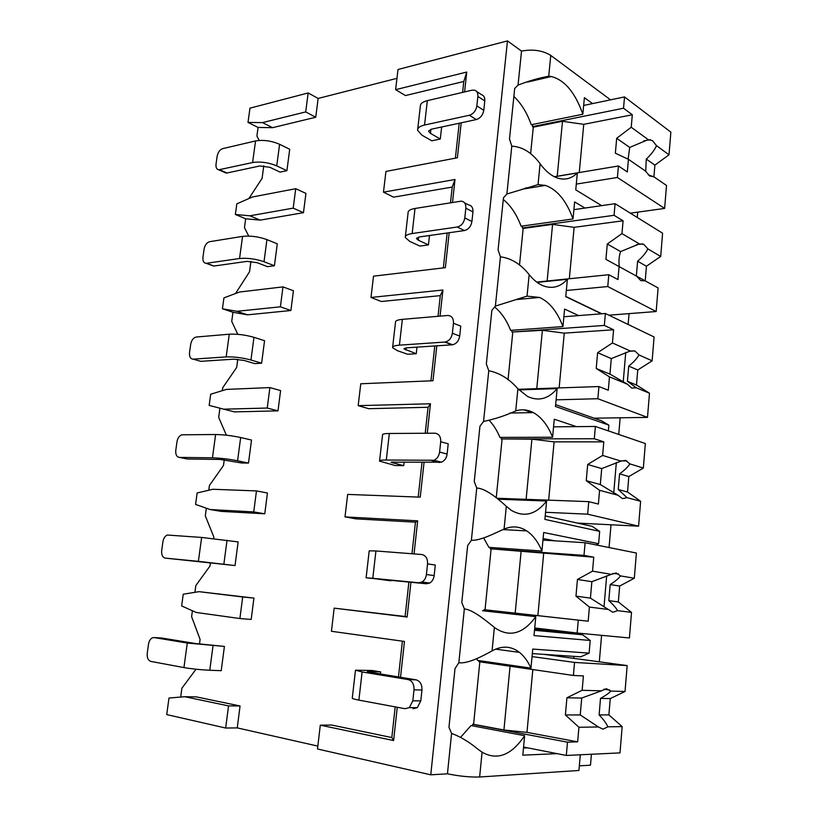 <?xml version="1.0" encoding="UTF-8"?>
<svg xmlns="http://www.w3.org/2000/svg" width="818" height="818" viewBox="0 0 818 818"><rect width="100%" height="100%" fill="white"/><g stroke="black" fill="none" stroke-linecap="round" stroke-linejoin="round"><path stroke-width="1.23" d="M395.196 706.885L391.822 737.56L331.73 725.055L320.308 725.167L317.486 748.981L430.769 774.82L447.446 773.808C459.368 776.231 470.094 777.294 479.634 776.998L578.929 770.474L580.299 754.789M579.338 765.852L590.494 765.178L591.424 754.257M225.666 728.03L228.539 705.903L184.776 696.711L168.989 698.03L166.719 714.584L225.666 728.03L237.251 727.897L317.834 746.098M395.615 89.663L466.761 72.056L463.786 81.473L405.462 95.563L395.615 89.663L398.008 69.489L507.467 40.9L521.526 51.094C532.845 48.978 542.6 50.419 550.78 55.419L610.514 99.847M450.493 202.721L452.211 187.066L393.56 197.158L383.478 192.158L385.932 171.443L457.385 157.772L461.209 122.802M438.029 316.3L440.299 295.625L381.341 301.505L370.994 297.455L373.519 276.167L445.36 267.67L449.184 232.721M425.207 433.264L428.049 407.282L368.785 408.693L358.172 405.656L360.769 383.775L432.988 380.748L436.802 345.84M411.986 553.755L415.452 522.17L355.881 518.857L344.991 516.894L347.66 494.399L420.248 497.16L424.061 462.303M408.888 582.058L405.104 616.496L334.173 608.142L331.433 631.281L404.46 641.445L400.534 677.284M272.568 127.68L262.496 122.608L305.707 111.913L315.728 117.25L272.568 127.68L258.079 127.434L248.007 122.424L249.971 108.16L308.171 92.955L318.141 98.446L396.965 78.334M397.262 707.263L393.611 740.556L320.308 725.167M410.933 582.263L407.129 617.038L334.173 608.142M344.991 516.894L417.661 520.851L414.041 553.919M358.172 405.656L430.472 403.765L427.241 433.254M370.994 297.455L442.916 290.022L440.053 316.126M383.478 192.158L455.012 179.5L452.507 202.404M466.761 72.056L464.593 91.923M430.769 774.82L507.467 40.9M402.395 641.159L398.478 676.946M393.611 740.556L391.822 737.56M180.686 697.048L181.882 688.214L196.034 669.236M199.48 644.052L200.093 639.42L191.606 616.68L192.404 610.77M251.187 619.441L253.928 598.091L198.999 591.659L183.242 594.205L181.637 605.944L196.187 612.457L239.889 618.541L251.187 619.441M194.909 592.324L195.829 585.576L209.96 566.056L210.41 562.743M213.651 538.622L213.856 537.068L205.308 515.8L206.34 508.203M264.766 513.796L221.157 511.383L210.114 509.542L253.744 511.915L264.766 513.796L267.435 492.998L256.463 490.923L253.744 511.915M208.784 490.227L209.428 485.463L223.478 465.524L224.255 459.726M226.392 435.217L218.682 417.395L219.93 408.202M277.987 410.861L234.49 411.894L223.703 409.184L267.241 408.039L277.987 410.861L280.594 390.585L269.889 387.589L267.241 408.039M222.312 390.656L222.701 387.783L236.668 367.456L237.762 359.286M237.782 334.327L231.729 321.362L232.956 312.292L222.424 308.775L223.927 297.875L239.562 292.016L282.977 286.883L293.427 290.748L290.891 310.513L247.486 314.838L232.956 312.292M235.512 293.539L249.531 271.77L250.932 261.351M248.723 236.054L244.47 227.619L245.666 218.764L235.369 214.48L236.831 203.846L252.435 196.985L295.727 188.702L305.942 193.406L303.458 212.68L260.175 220.134L245.666 218.764M248.856 198.559L262.087 178.365L263.774 165.809M259.265 140.43L256.903 136.085L258.079 127.434M315.728 117.25L318.141 98.446M463.786 81.473L462.589 92.393M459.205 123.232L455.381 158.16M447.17 233.007L443.336 267.905M434.777 345.973L430.953 380.84M422.016 462.272L418.202 497.078M237.251 727.897L240.063 705.975L196.31 696.875L184.776 696.711M424.552 125.031L469.368 115.256C473.438 113.907 475.933 110.788 476.853 105.911L477.865 96.463C478.09 93.119 477.006 91.023 474.593 90.174L472.098 90.164L427.333 100.655L424.552 125.031C419.849 126.146 417.528 127.894 417.589 130.277L421.904 135.164L431.771 140.798L440.288 139.04L441.638 126.995M219.674 169.735L226.985 172.997L259.899 165.952L269.899 167.322L280.063 172.097L286.903 170.686L289.715 149.275L279.603 144.295C271.402 140.788 263.386 139.663 255.543 140.941L222.629 148.661C219.797 149.704 217.977 152.25 217.138 156.279L216.034 164.152C215.717 167.475 216.627 169.357 218.733 169.796L252.598 162.547L255.543 140.941M412.16 233.539L457.252 227.005C461.342 225.932 463.857 222.905 464.798 217.915L465.841 208.191C466.045 204.04 464.532 201.678 461.321 201.126L415.023 208.467L412.16 233.539C407.436 234.285 405.135 235.594 405.258 237.465L409.757 241.402L419.879 246.065L428.438 244.909L429.491 235.512M206.565 263.294L214.04 266.034L247.026 261.361L257.149 262.69L267.558 266.678L274.408 265.748L277.292 243.815L266.944 239.613C258.57 236.627 250.441 235.543 242.568 236.371L209.592 241.709C206.76 242.557 204.919 245.042 204.081 249.153L202.946 257.22C202.629 261.003 203.702 263.038 206.187 263.324L239.551 258.519L242.568 236.371M399.419 345.155L445.299 342.016C449.164 340.973 451.526 338.049 452.385 333.253L453.458 323.233C453.591 318.212 451.659 315.625 447.651 315.482L402.364 319.357L399.419 345.155C394.675 345.523 392.395 346.372 392.579 347.701L397.262 350.625L407.65 354.266L416.26 353.734L416.996 347.139M193.14 359.153L200.788 361.331L233.825 359.163L244.091 360.452L254.746 363.611L261.617 363.192L264.562 340.707L253.969 337.323C245.41 334.889 237.179 333.846 229.265 334.204L196.167 337.036C193.355 337.742 191.535 340.155 190.696 344.296L189.531 352.558C189.214 356.72 190.42 358.918 193.14 359.153L226.177 356.904L229.265 334.204M386.3 460.033L433.908 460.268C437.068 458.888 438.969 456.158 439.593 452.068L440.708 441.751C440.851 436.536 438.908 433.693 434.89 433.203L389.337 433.479L386.3 460.033C381.536 459.992 379.276 460.35 379.532 461.096L395.084 465.514L403.734 465.657L404.143 462.027M179.377 457.395L187.199 458.99L220.287 459.46L241.607 462.978L248.488 463.09L251.515 440.033L240.666 437.528C231.913 435.677 223.57 434.675 215.625 434.522L181.882 434.798C179.336 435.657 177.7 437.988 176.974 441.792L175.788 450.268C175.451 454.552 176.647 456.925 179.377 457.395L212.455 457.814L215.625 434.522M372.793 578.306L418.663 582.764L421.945 582.048C424.45 580.514 425.943 578.019 426.413 574.533L427.558 563.888C427.722 558.49 425.779 555.361 421.73 554.512L375.922 550.964L372.793 578.306L366.116 577.815L390.902 580.31M165.256 558.111L235.032 565.555L238.13 541.905L201.637 537.436L167.261 535.033C164.991 536.005 163.549 538.244 162.915 541.741L161.698 550.422C161.351 554.839 162.537 557.406 165.256 558.111L198.385 561.342L201.637 537.436M380.421 673.971L380.656 671.905L371.924 670.484L355.493 670.198L362.108 671.956L358.887 700.126L405.002 708.705L409.317 707.621L412.824 700.811L414.01 689.83C414.184 684.226 412.231 680.811 408.162 679.574L362.108 671.956M183.938 667.58L187.271 643.05L154.132 637.57L152.332 637.825C150.328 638.878 149.05 641.005 148.498 644.216L147.25 653.122C146.882 657.672 148.068 660.433 150.788 661.404L183.938 667.58C191.954 668.93 200.563 669.83 209.766 670.269L221.218 670.678L224.408 646.414L195.451 643.51L161.688 638.02M223.703 409.184L209.163 405.391L210.696 394.225L226.381 389.409L269.889 387.589M210.114 509.542L195.574 504.409L197.138 492.968L212.864 489.266L256.463 490.923M305.707 111.913L308.171 92.955M235.369 214.48L249.879 215.809L293.202 208.14L303.458 212.68M293.202 208.14L295.727 188.702M222.424 308.775L236.954 311.3L280.39 306.822L290.891 310.513M280.39 306.822L282.977 286.883M239.889 618.541L242.69 596.987L253.928 598.091M228.539 705.903L240.063 705.975M248.007 122.424L262.496 122.608M198.999 591.659L242.69 596.987M260.175 220.134L249.879 215.809M452.211 187.066L455.012 179.5M247.486 314.838L236.954 311.3M440.299 295.625L442.916 290.022M428.049 407.282L430.472 403.765M415.452 522.17L417.661 520.851M407.129 617.038L405.104 616.496M599.318 661.823L601.578 635.341M604.001 607.017L606.67 575.78M609.073 547.539L611.015 524.778M613.745 492.865L616.343 462.487M618.735 434.44L620.156 417.804M623.224 381.863L625.75 352.323M628.122 324.46L629.052 313.621M637.263 217.476L637.713 212.138M573.878 656.363L573.704 658.367M534.614 629.144L582.62 634.778L590.207 640.474L534.011 635.586L535.79 616.67L482.538 610.729M563.5 655.668L563.377 656.966M527.692 747.856L523.489 748.01M608.377 430.902L608.878 425.125L555.473 406.474L557.14 388.601L518.949 389.889M555.637 404.665L601.394 420.738L608.878 425.125M503.09 529.573L526.751 530.923C533.019 535.166 538.08 541.874 541.935 551.035L543.663 532.508L598.602 543.684L596.087 544.931M598.602 543.684L599.666 531.363L544.89 519.399L546.618 501.025L498.131 499.205M545.217 515.913L592.13 526.342L599.666 531.363M495.606 649.144L519.471 652.386C524.103 656.097 527.927 661.353 530.964 668.142L532.753 649.073L589.113 653.132L580.688 656.823L532.334 653.582M589.113 653.132L590.207 640.474M527.538 82.056L551.404 76.534C564.778 80.092 575.259 92.659 582.835 114.244L584.389 97.669L592.58 103.589M601.649 205.645L575.76 189.868L577.334 172.956L554.481 176.78M551.404 76.534L548.725 76.238L550.78 55.419M522.129 189.224L545.422 185.42C557.211 189.602 566.414 200.778 573.029 218.958L574.625 201.923L584.952 208.058M545.422 185.42L538.039 184.623L540.105 163.712C545.872 171.565 551.976 176.432 558.418 178.314C565.504 180.195 571.802 178.416 577.334 172.956M516.199 299.582L539.491 297.435C549.481 301.944 557.293 311.658 562.948 326.586L564.594 309.071L578.643 315.595M539.491 297.435L527.048 296.136L529.164 274.633C533.602 280.093 538.295 283.826 543.275 285.83C552.303 289.143 560.34 286.965 567.385 279.296L537.119 282.374M601.475 313.805L565.749 296.668L567.385 279.296M509.941 413.039L533.356 412.599C541.455 417.139 547.866 425.34 552.59 437.231L554.277 419.225L576.465 426.638M533.356 412.599C527.641 409.583 521.761 409.02 515.729 410.922L517.906 388.785L527.498 396.423C538.52 401.587 548.397 398.979 557.14 388.601M526.751 530.923C519.604 526.291 512.048 525.688 504.072 529.123L506.322 506.322L511.342 510.36C524.246 517.702 536.005 514.594 546.618 501.025M519.471 652.386C511.148 645.975 502.017 645.484 492.068 650.903L494.379 627.396L495.043 627.938C509.604 637.662 523.183 633.909 535.79 616.67M557.068 753.634L522.814 755.167L524.635 735.699L471.025 725.556L460.698 737.222M479.634 776.998L482.078 752.182C497.232 760.771 511.414 755.28 524.635 735.699M582.835 114.244L531.26 124.745C526.966 112.72 521.168 103.303 513.878 96.473M524.9 188.201L524.839 188.784M532.651 124.459L532.436 126.626L623.531 108.221L632.314 114.776L583.755 124.336L562.498 121.289L533.285 127.179L532.436 126.626M533.285 127.179L530.616 153.845M526.322 187.68L526.24 188.549M521.526 51.094L518.05 85.092L514.706 88.426L509.491 139.05L511.792 146.136C522.538 146.811 531.976 152.669 540.105 163.712M511.792 146.136L506.884 194.009L503.448 197.803L498.09 249.899L500.442 256.821L495.391 306.085L491.863 310.37L486.342 364L488.765 370.738L483.561 421.464L479.941 426.26L474.256 481.495L476.741 488.039L471.383 540.279L467.651 545.626L461.802 602.529L464.348 608.878L458.837 662.713L455.002 668.633L448.959 727.284L451.587 733.409L447.446 773.808M458.837 662.713C468.223 664.093 483.837 655.351 492.068 650.903M530.964 668.142L477.559 660.402L476.7 658.633M518.05 85.092C529.215 80.808 539.44 77.853 548.725 76.238M506.884 194.009L538.039 184.623M529.164 274.633C520.851 264.163 511.27 258.222 500.442 256.821M495.391 306.085L527.048 296.136M517.906 388.785C509.389 378.939 499.675 372.926 488.765 370.738M483.561 421.464C495.023 419.02 505.749 415.503 515.729 410.922M506.322 506.322C499.297 499.859 486.035 488.326 476.741 488.039M471.383 540.279C480.718 540.862 496.066 532.477 504.072 529.123M494.379 627.396C487.17 621.731 473.704 609.942 464.348 608.878M482.078 752.182L478.111 749.37C469.287 741.998 460.452 736.681 451.587 733.409M573.029 218.958L521.097 226.197C516.69 214.49 510.749 205.584 503.274 199.49M601.864 313.775L565.77 296.453M518.193 298.836L519.215 299.306M522.487 226.003L522.293 227.977L614.062 215.308L623.081 220.778L574.134 227.332L552.579 224.388L523.162 228.437L522.293 227.977M523.162 228.437L519.491 265.144M521.086 297.824L523.479 298.907M573.899 209.664L615.085 203.692L614.062 215.308M536.72 282.077L608.807 274.715L607.764 286.545L656.169 311.525L658.101 287.946L645.208 280.871L658.101 287.946M566.332 290.482L607.764 286.545M608.807 274.715L617.958 279.562L619.083 266.586L636.639 276.198L640.77 280.584L645.197 280.881L636.353 276.024L637.611 261.218C642.375 257.138 645.791 253.028 647.876 248.897L660.688 256.453L662.59 233.212L615.085 203.692M621.956 233.611L639.379 243.887L620.617 251.576L607.283 244.02L621.956 233.611L623.081 220.778M647.876 248.897L643.817 244.388L639.379 243.887M619.083 266.586L605.923 259.357L607.283 244.02M620.617 251.576C619.032 255.962 618.592 261.003 619.298 266.688L605.923 259.357M619.298 266.688L636.639 276.198M660.688 256.453L646.435 266.218L645.208 280.871L636.353 276.024M574.134 227.332L569.338 278.744M552.579 224.388L547.13 281.014M646.435 266.218L637.611 261.218M608.889 315.186L656.169 311.525M562.948 326.586L510.647 330.38C506.618 320.196 501.27 312.384 494.593 306.944M523.735 409.838L532.099 412.63M512.048 330.278L511.874 332.047L604.328 325.441L613.582 329.766L564.256 333.141L542.385 330.308L511.874 332.047M512.763 332.415L508.039 379.726M563.868 316.76L605.381 313.499L604.328 325.441M518.387 389.296L598.919 386.556L597.846 398.724L647.498 417.395L649.482 393.192L636.486 385.043L627.426 381.311L628.715 366.096C633.51 362.333 636.936 358.611 639.001 354.93L652.13 360.84L654.083 336.975L605.381 313.499M556.097 399.838L597.846 398.724M598.919 386.556L608.306 390.227L609.471 376.873L627.478 384.215L631.711 388.1L636.251 387.793L649.482 393.192M612.426 342.957L630.289 351.004L611.291 358.591L597.621 352.701L612.426 342.957L613.582 329.766M639.001 354.93L634.84 350.902L630.289 351.004M609.471 376.873L596.22 368.478L597.621 352.701M611.291 358.591L609.942 374.123L596.22 368.478M609.942 374.123L627.478 384.215M636.251 387.793L627.426 381.311M564.256 333.141L559.144 387.906M542.385 330.308L536.772 388.673M636.486 385.043L637.754 369.992L652.13 360.84M637.754 369.992L628.715 366.096M594.113 418.182L647.498 417.395M552.59 437.231L499.921 437.395C497.129 430.687 493.643 425.094 489.45 420.616M553.582 426.669L554.144 426.853M501.332 437.385L501.178 438.939L594.308 438.755L603.807 441.863L554.103 441.863L531.915 439.154L501.178 438.939M502.088 439.205L496.24 497.722M553.561 426.853L595.392 426.454L594.308 438.755M496.935 498.254L588.745 501.639L587.641 514.174L638.582 526.168L640.617 501.291L627.539 492.027L618.244 489.481L619.574 473.847C624.4 470.411 627.835 467.098 629.88 463.888L643.347 468.07L645.351 443.54L595.392 426.454M545.565 512.293L587.641 514.174M588.745 501.639L598.387 504.062L599.584 490.319L618.05 495.258L622.396 498.622L627.058 497.671L640.617 501.291M602.621 455.432L620.954 461.117L601.711 468.591L587.682 464.46L602.621 455.432L603.807 441.863M629.88 463.888L625.617 460.381L620.954 461.117M599.584 490.319L586.23 480.687L587.682 464.46M601.711 468.591L600.32 484.553L586.23 480.687M600.32 484.553L618.05 495.258M627.058 497.671L618.244 489.481M554.103 441.863L548.653 500.166M531.915 439.154L526.117 499.338M627.539 492.027L628.827 476.567L643.347 468.07M628.827 476.567L619.574 473.847M577.508 523.091L638.582 526.168M541.935 551.035L488.898 547.354L483.642 537.927M543.101 538.53L554.768 540.821M538.745 629.533L538.837 628.469M582.62 634.778L534.512 630.31M490.319 547.457L490.186 548.776L584.001 555.381L593.756 557.191L490.186 548.776M491.117 548.95L485.043 609.788L484.092 609.686L483.97 610.882M542.958 540.085L585.115 542.723L584.001 555.381M484.092 609.686L578.275 620.126L577.14 633.03L629.42 637.968L631.516 612.396L618.336 601.946L608.807 600.637L610.177 584.573C615.034 581.496 618.48 578.602 620.514 575.903L634.318 578.244L636.384 553.04L585.115 542.723M534.727 627.979L577.14 633.03M578.275 620.126L588.173 621.21L589.4 607.068L608.367 609.471L612.825 612.263L617.6 610.637L631.516 612.396M592.529 571.158L611.343 574.348L591.854 581.7L577.447 579.441L592.529 571.158L593.756 557.191M620.514 575.903L616.138 572.937L611.343 574.348M589.4 607.068L575.964 596.138L577.447 579.441M591.854 581.7L590.422 598.122L575.964 596.138M590.422 598.122L608.367 609.471M617.6 610.637C616.026 607.835 613.091 604.502 608.807 600.637M588.173 621.21L485.043 609.788M543.663 553.633L537.866 615.637M521.148 551.056L515.176 613.132M618.336 601.946L619.666 586.056L634.318 578.244M619.666 586.056L610.177 584.573M478.99 660.607L478.888 661.69L573.387 675.463L583.398 675.913L582.15 690.29L601.465 690.832L581.71 698.051L566.925 697.774L582.15 690.29M479.839 661.823L473.591 724.308L472.62 724.319L472.467 725.832M519.072 652.079L515.35 651.823M532.048 656.588L574.533 662.427L573.387 675.463M472.62 724.319L567.487 742.161L566.312 755.454L620.003 752.897L622.161 726.609L608.889 714.912L599.113 714.922L600.514 698.398C605.402 695.689 608.858 693.255 610.872 691.098L625.034 691.486L627.161 665.586L574.533 662.427M523.581 747.049L566.312 755.454M567.487 742.161L577.651 741.834L578.929 727.263L598.398 726.967L602.978 729.165L607.886 726.824L622.161 726.609M610.872 691.098L606.383 688.715L601.465 690.832M578.929 727.263L565.402 714.952L566.925 697.774M581.71 698.051L580.238 714.942L565.402 714.952M580.238 714.942L598.398 726.967M607.886 726.824C606.332 723.327 603.408 719.359 599.113 714.922M577.651 741.834L526.966 732.366L503.929 730.004L473.591 724.308M532.835 669.553L526.966 732.366M510.064 666.23L503.929 730.004M608.889 714.912L610.259 698.582L625.034 691.486M610.259 698.582L600.514 698.398M544.195 654.38L627.161 665.586M583.663 105.45L624.523 96.923L623.531 108.221M554.359 176.719L618.418 165.982L617.406 177.486L664.625 208.426L666.506 185.471L653.909 176.821L648.306 174.878M576.291 184.091L617.406 177.486M618.418 165.982L627.334 171.954L628.439 159.326L645.545 171.085L649.584 175.942L653.909 176.821L654.891 165.124L669.012 154.796L670.872 132.148L624.523 96.923M631.23 127.25L648.214 139.633L629.696 147.424L616.69 138.293L631.23 127.25L632.314 114.776M654.891 165.124L646.281 159.081C651.005 154.704 654.42 150.236 656.506 145.676L669.012 154.796M656.506 145.676L652.549 140.706L648.214 139.633M628.439 159.326L615.361 153.211L616.69 138.293M583.755 124.336L579.256 172.547M562.498 121.289L557.211 176.248M629.696 147.424L628.132 159.193M645.729 171.402L646.281 159.081M630.32 213.161L664.625 208.426M417.712 129.183L420.35 106.187C420.309 103.692 422.64 101.841 427.333 100.655M476.649 91.504L481.516 94.663C483.908 95.512 485.002 97.598 484.777 100.921L483.786 110.307C482.865 115.144 480.381 118.232 476.332 119.561L431.618 129.142L428.734 130.88M226.985 172.997L224.531 172.383M286.903 170.686L276.74 165.88C268.498 162.485 260.451 161.371 252.598 162.547M440.288 139.04L430.442 133.354L428.683 131.35M405.35 236.617L408.1 212.7C407.998 210.707 410.309 209.296 415.023 208.467M464.522 202.803L468.428 204.858C471.628 205.42 473.141 207.772 472.947 211.893L471.914 221.555C470.984 226.504 468.479 229.51 464.399 230.564L419.419 236.934L416.546 238.222M214.04 266.034L211.78 265.369M274.408 265.748L264.01 261.729C255.594 258.866 247.435 257.803 239.551 258.519M428.438 244.909L418.335 240.206L416.505 238.59M392.65 347.098L395.503 322.231C395.339 320.779 397.62 319.818 402.364 319.357M200.788 361.331L198.907 360.799M452.385 333.253L459.706 336.086C458.857 340.85 456.505 343.744 452.64 344.777L406.863 347.803L404.01 348.611M459.706 336.086L460.759 326.137L453.458 323.233M261.617 363.192L250.962 360.002C242.353 357.701 234.091 356.668 226.177 356.904M416.26 353.734L403.98 348.867M379.572 460.769L382.548 434.89C382.313 434.01 384.572 433.54 389.337 433.479M187.199 458.99L186.136 458.775M439.593 452.068L447.119 454.051C446.495 458.1 444.603 460.81 441.454 462.18L391.116 462.19M447.119 454.051L448.213 443.796L440.708 441.751M248.488 463.09L237.578 460.79C228.784 459.072 220.41 458.08 212.455 457.814M403.734 465.657L391.096 462.334M366.116 577.764L369.215 550.831L375.922 550.964M426.413 574.533L434.154 575.606C433.683 579.062 432.201 581.537 429.706 583.05L426.434 583.766L377.844 579.083M434.154 575.606L435.278 565.044L427.558 563.888M235.032 565.555L198.385 561.342M390.851 580.8L377.834 579.103M380.656 671.905L367.343 671.537L370.135 672.273L416.106 679.85C420.166 681.067 422.119 684.462 421.955 690.024L420.789 700.914L417.292 707.672L412.998 708.746M224.408 646.414L187.271 643.05M358.887 700.126C354.082 699.216 351.883 698.5 352.292 697.979L355.462 670.382M477.865 96.463L484.777 100.921M276.74 165.88L279.603 144.295M476.853 105.911L483.786 110.307M469.368 115.256L476.332 119.561M430.442 133.354L430.902 129.326M465.841 208.191L472.947 211.893M264.01 261.729L266.944 239.613M464.798 217.915L471.914 221.555M457.252 227.005L464.399 230.564M418.335 240.206L418.693 237.067M250.962 360.002L253.969 337.323M444.767 342.077L452.119 344.838M405.892 350.073L406.137 347.865M237.578 460.79L240.666 437.528M431.914 460.616L439.471 462.518M393.09 463.09L393.223 461.884M223.856 564.175L227.026 540.309M418.663 582.764L426.434 583.766M408.162 679.574L416.106 679.85M414.01 689.83L421.955 690.024M154.132 637.57L162.291 638.05M209.766 670.269L213.017 645.78M412.824 700.811L420.789 700.914M369.409 672.151L369.48 671.466M636.578 244.613L642.754 243.887M629.328 351.249L634.911 350.942M621.373 460.861L626.854 460.923M612.733 573.479L618.5 573.939M603.96 689.185L609.829 690.075M643.786 140.86L650.433 139.663M218.733 169.796L226.044 173.058M206.187 263.324L213.662 266.065M445.299 342.016L452.64 344.777M433.908 460.268L441.454 462.18M421.945 582.048L429.706 583.05M409.317 707.621L417.292 707.672"/></g></svg>
